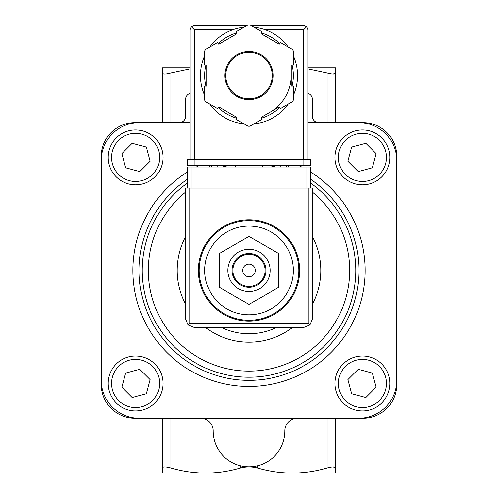 <?xml version="1.0" encoding="UTF-8"?>
<svg xmlns="http://www.w3.org/2000/svg" width="498" height="498" viewBox="0 0 498 498"><rect width="100%" height="100%" fill="white"/><g stroke="black" fill="none" stroke-linecap="round" stroke-linejoin="round"><path stroke-width="0.75" d="M292.276 473.1L162.441 473.1L162.441 467.971C162.653 466.52 165.467 466.52 170.882 467.971C182.368 471.295 193.983 473 205.718 473.1C217.489 473.007 229.099 471.295 240.553 467.971C246.168 466.52 251.801 466.52 257.447 467.971C268.926 471.295 280.542 473 292.282 473.1C304.048 473.007 315.657 471.295 327.118 467.971C332.521 466.52 335.335 466.52 335.559 467.971L333.299 466.875M249 219.755A50.672 50.672 0 0 1 292.88 295.756A50.672 50.672 0 0 1 205.12 295.756A50.672 50.672 0 0 1 249 219.755A50.672 50.672 0 0 1 292.88 295.756A50.672 50.672 0 0 1 205.12 295.756A50.672 50.672 0 0 1 249 219.755M249 226.092A44.334 44.334 0 0 1 287.396 292.594A44.334 44.334 0 0 1 210.604 292.594A44.334 44.334 0 0 1 249 226.092M219.55 253.42L219.55 287.427L249 304.434L278.45 287.427L278.45 253.42L249 236.419L219.55 253.42M249 264.089A6.331 6.331 0 0 1 254.484 273.589A6.331 6.331 0 0 1 243.516 273.589A6.331 6.331 0 0 1 249 264.089M249 254.378A16.048 16.048 0 0 1 262.894 278.444A16.048 16.048 0 0 1 235.106 278.444A16.048 16.048 0 0 1 249 254.378M249 253.532A16.888 16.888 0 0 1 263.629 278.868A16.888 16.888 0 0 1 234.371 278.868A16.888 16.888 0 0 1 249 253.532M249 249.311A21.109 21.109 0 0 1 267.283 280.978A21.109 21.109 0 0 1 230.717 280.978A21.109 21.109 0 0 1 249 249.311M307.901 68.824L327.118 72.882C332.521 74.327 335.335 74.327 335.559 72.882L333.299 73.972M162.441 122.639L162.441 67.747L190.099 67.747M307.901 67.747L335.559 67.747L335.559 122.639M162.441 72.882C162.653 74.327 165.467 74.327 170.882 72.882L190.099 68.83M335.559 418.208L335.559 473.1L292.282 473.1M162.441 418.208L162.441 467.971M190.099 93.375A6.331 6.331 0 0 0 185.667 99.419L185.667 116.308A6.331 6.331 0 0 1 179.33 122.639M318.67 122.639A6.331 6.331 0 0 1 312.333 116.308L312.333 99.419A6.331 6.331 0 0 0 307.901 93.375M190.099 122.639L134.995 122.639A33.777 33.777 0 0 0 101.219 156.422L101.219 384.431A33.777 33.777 0 0 0 134.995 418.208L363.005 418.208A33.777 33.777 0 0 0 396.781 384.431L396.781 156.422A33.777 33.777 0 0 0 363.005 122.639L307.901 122.639M396.781 160.642A38.004 38.004 0 0 0 358.784 122.639M358.784 418.208A38.004 38.004 0 0 0 396.781 380.204M101.219 380.204A38.004 38.004 0 0 0 139.216 418.208M139.216 122.639A38.004 38.004 0 0 0 101.219 160.642M276.608 327.429A63.333 63.333 0 0 1 221.392 327.429M362.457 129.972A27.446 27.446 0 0 1 386.224 171.138A27.446 27.446 0 0 1 338.69 171.138A27.446 27.446 0 0 1 362.457 129.972A27.446 27.446 0 0 1 386.224 171.138A27.446 27.446 0 0 1 338.69 171.138A27.446 27.446 0 0 1 362.457 129.972M347.878 161.203L358.224 171.542L372.348 167.758L376.139 153.633L365.793 143.287L351.663 147.072L347.878 161.203M362.457 355.989A27.446 27.446 0 0 1 386.224 397.155A27.446 27.446 0 0 1 338.69 397.155A27.446 27.446 0 0 1 362.457 355.989A27.446 27.446 0 0 1 386.224 397.155A27.446 27.446 0 0 1 338.69 397.155A27.446 27.446 0 0 1 362.457 355.989M347.878 379.65L351.663 393.775L365.793 397.56L376.139 387.22L372.348 373.089L358.224 369.304L347.878 379.65M135.543 129.972A27.446 27.446 0 0 1 159.31 171.138A27.446 27.446 0 0 1 111.776 171.138A27.446 27.446 0 0 1 135.543 129.972A27.446 27.446 0 0 1 159.31 171.138A27.446 27.446 0 0 1 111.776 171.138A27.446 27.446 0 0 1 135.543 129.972M121.861 153.633L125.652 167.758L139.776 171.542L150.122 161.203L146.337 147.072L132.207 143.287L121.861 153.633M135.543 355.989A27.446 27.446 0 0 1 159.31 397.155A27.446 27.446 0 0 1 111.776 397.155A27.446 27.446 0 0 1 135.543 355.989A27.446 27.446 0 0 1 159.31 397.155A27.446 27.446 0 0 1 111.776 397.155A27.446 27.446 0 0 1 135.543 355.989M121.861 387.22L132.207 397.56L146.337 393.775L150.122 379.65L139.776 369.304L125.652 373.089L121.861 387.22M297.555 418.208A12.668 12.668 0 0 0 284.893 430.876A35.893 35.893 0 0 1 249 466.769A35.893 35.893 0 0 1 213.107 430.876A12.668 12.668 0 0 0 200.445 418.208M310.223 188.088L310.223 166.973L187.777 166.973L187.777 188.088M188.138 324.951L194.108 327.429L303.892 327.429L309.862 324.951L312.333 318.981L312.333 188.088L185.667 188.088L185.667 318.981L188.138 324.951L189.887 323.202L189.887 188.088M309.862 324.951L308.113 323.202L189.887 323.202M235.697 165.71L235.697 166.973M262.303 166.973L262.303 165.71M209.309 165.71L209.309 166.973M217.122 165.71L217.122 166.973M280.878 165.71L280.878 166.973M288.691 165.71L288.691 166.973M293.334 95.367A48.555 48.555 0 0 0 297.555 75.559A48.555 48.555 0 0 1 293.334 95.367A48.555 48.555 0 0 0 293.334 55.757A48.555 48.555 0 0 1 297.555 75.559A48.555 48.555 0 0 0 293.334 55.757M288.317 47.067A48.555 48.555 0 0 0 254.017 27.265A48.555 48.555 0 0 1 288.317 47.067A48.555 48.555 0 0 0 265.092 29.749L303.68 29.749L303.68 159.372M190.099 159.372L190.099 29.749L191.332 26.761L194.32 29.749L232.908 29.749A48.555 48.555 0 0 0 209.683 47.067A48.555 48.555 0 0 1 243.983 27.265A48.555 48.555 0 0 0 209.683 47.067M204.666 55.757A48.555 48.555 0 0 0 204.666 95.367A48.555 48.555 0 0 1 204.666 55.757A48.555 48.555 0 0 0 204.666 95.367M241.536 123.541A48.555 48.555 0 0 0 243.983 123.859A48.555 48.555 0 0 1 209.683 104.051A48.555 48.555 0 0 0 238.442 122.956M254.017 123.859A48.555 48.555 0 0 0 288.317 104.051A48.555 48.555 0 0 1 254.017 123.859A48.555 48.555 0 0 0 288.317 104.051M262.029 31.884L249.921 24.9A50.672 50.672 0 0 0 248.079 24.9L235.971 31.884L237.029 33.715L218.746 44.272L217.688 42.442L205.587 49.433A50.672 50.672 0 0 0 204.666 51.033L204.666 65.001L206.776 65.001L206.776 86.117L204.666 86.117L204.666 100.092A50.672 50.672 0 0 0 205.587 101.692L217.688 108.676L218.746 106.852L237.029 117.404L235.971 119.234L248.079 126.218A50.672 50.672 0 0 0 249.921 126.218L262.029 119.234L260.971 117.404L279.254 106.852L280.312 108.676L292.413 101.692A50.672 50.672 0 0 0 293.334 100.092L293.334 86.117L291.224 86.117L291.224 65.001L293.334 65.001L293.334 51.033A50.672 50.672 0 0 0 292.413 49.433L280.312 42.442L279.254 44.272L260.971 33.715L262.029 31.884M191.332 26.761L194.32 25.523L246.996 25.523M251.004 25.523L303.68 25.523L306.668 26.761L303.68 29.749M307.901 159.372L307.901 29.749L306.668 26.761M270.109 112.125A42.224 42.224 0 0 0 291.224 75.559M272.225 75.559A23.225 23.225 0 0 0 237.39 55.446A23.225 23.225 0 0 0 237.39 95.672A23.225 23.225 0 0 0 272.225 75.559A23.225 23.225 0 0 0 237.39 55.446A23.225 23.225 0 0 0 237.39 95.672A23.225 23.225 0 0 0 272.225 75.559M303.892 165.71L187.777 165.71L187.777 159.372L310.223 159.372L310.223 165.71L303.892 165.71L303.892 159.372M257.447 465.761L257.447 467.971M327.118 418.208L327.118 467.971M240.553 465.761L240.553 467.971M170.882 418.208L170.882 467.971M249 220.602A49.825 49.825 0 0 1 292.152 295.339A49.825 49.825 0 0 1 205.848 295.339A49.825 49.825 0 0 1 249 220.602M327.118 122.639L327.118 72.882M170.882 122.639L170.882 72.882M299.086 165.71A116.078 116.078 0 0 1 301.651 166.973M310.223 171.81A116.078 116.078 0 0 1 337.121 345.979A116.078 116.078 0 0 1 160.879 345.979A116.078 116.078 0 0 1 187.777 171.81M196.349 166.973A116.078 116.078 0 0 1 198.914 165.71M310.223 179.087A109.958 109.958 0 0 1 331.637 342.966A109.958 109.958 0 0 1 166.363 342.966A109.958 109.958 0 0 1 187.777 179.087M270.09 165.71A106.821 106.821 0 0 1 275.618 166.973M310.223 182.897A106.821 106.821 0 0 1 328.805 341.423A106.821 106.821 0 0 1 169.196 341.423A106.821 106.821 0 0 1 187.777 182.897M222.382 166.973A106.821 106.821 0 0 1 227.91 165.71M312.333 192.135A100.702 100.702 0 0 1 322.66 339.088A100.702 100.702 0 0 1 175.34 339.088A100.702 100.702 0 0 1 185.667 192.135M312.333 236.643A71.78 71.78 0 0 1 312.333 304.203M292.625 327.429A71.78 71.78 0 0 1 205.375 327.429M185.667 304.203A71.78 71.78 0 0 1 185.667 236.643M362.457 133.346A24.066 24.066 0 0 1 383.298 169.451A24.066 24.066 0 0 1 341.616 169.451A24.066 24.066 0 0 1 362.457 133.346M362.457 359.363A24.066 24.066 0 0 1 383.298 395.468A24.066 24.066 0 0 1 341.616 395.468A24.066 24.066 0 0 1 362.457 359.363M135.543 133.346A24.066 24.066 0 0 1 156.384 169.451A24.066 24.066 0 0 1 114.702 169.451A24.066 24.066 0 0 1 135.543 133.346M135.543 359.363A24.066 24.066 0 0 1 156.384 395.468A24.066 24.066 0 0 1 114.702 395.468A24.066 24.066 0 0 1 135.543 359.363M308.113 323.202L308.113 188.088M191.998 166.973L191.998 188.088M306.002 166.973L306.002 188.088M211.42 165.71L211.42 166.973M286.58 165.71L286.58 166.973M209.683 104.051A48.555 48.555 0 0 0 243.983 123.859M273.066 75.559A24.066 24.066 0 0 0 236.967 54.718A24.066 24.066 0 0 0 236.967 96.407A24.066 24.066 0 0 0 273.066 75.559M194.32 29.749L194.32 159.372M292.058 86.117A44.334 44.334 0 0 0 292.058 65.001M279.671 43.55A44.334 44.334 0 0 0 261.388 32.992M236.612 32.992A44.334 44.334 0 0 0 218.329 43.55M205.942 65.001A44.334 44.334 0 0 0 205.942 86.117M218.329 107.574A44.334 44.334 0 0 0 236.612 118.132M261.388 118.132A44.334 44.334 0 0 0 279.671 107.574M194.108 165.71L194.108 159.372"/></g></svg>
